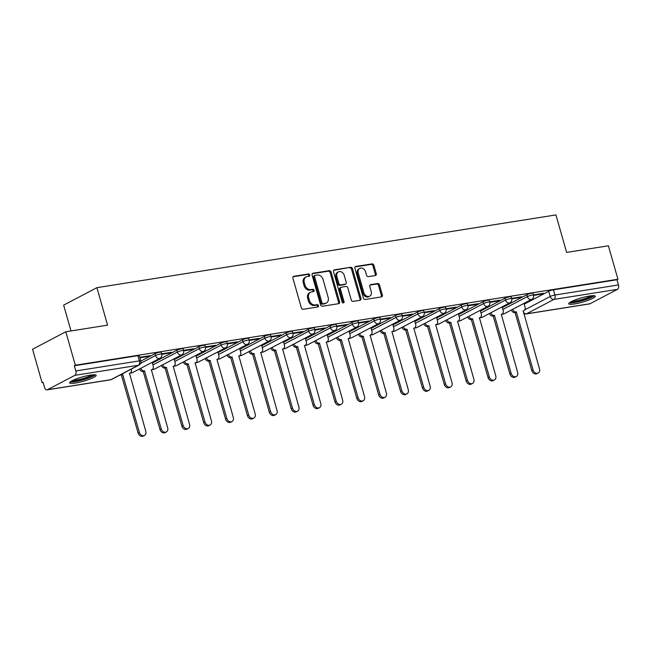 <?xml version="1.0" encoding="UTF-8"?>
<svg xmlns="http://www.w3.org/2000/svg" width="651" height="651" viewBox="0 0 651 651"><rect width="100%" height="100%" fill="white"/><g stroke="black" fill="none" stroke-linecap="round" stroke-linejoin="round"><path stroke-width="0.98" d="M309.721 274.974A1.212 0.952 62.3 0 0 308.428 273.973L293.804 276.284A1.741 1.367 62.3 0 0 292.901 278.156L301.364 307.858A1.741 1.367 62.3 0 0 303.211 309.29L317.834 306.971A1.212 0.952 62.3 0 0 317.175 304.66L315.279 304.961A5.558 4.37 62.3 0 1 309.371 300.38L308.672 297.906A5.558 4.37 62.3 0 1 310.486 292.283A5.558 4.37 62.3 0 1 311.569 291.925L313.457 291.624A1.212 0.952 62.3 0 0 312.805 289.313L310.909 289.614A5.558 4.37 62.3 0 1 305.002 285.032L304.294 282.558A5.558 4.37 62.3 0 1 306.116 276.935A5.558 4.37 62.3 0 1 307.199 276.577L309.087 276.276A1.212 0.952 62.3 0 0 309.721 274.974M308.704 276.341A1.212 0.952 62.3 0 0 307.459 274.478L293.064 276.756M317.444 307.036A1.212 0.952 62.3 0 0 316.207 305.173L314.311 305.474L315.279 304.961M313.074 291.689A1.212 0.952 62.3 0 0 311.829 289.825L309.941 290.126L310.909 289.614M90.44 375.122A13.809 2.197 164.1 0 0 76.436 378.882A13.809 2.197 164.1 0 0 69.6 382.878A13.809 2.197 164.1 0 0 75.321 383.065A13.809 2.197 164.1 0 0 89.317 379.305A13.809 2.197 164.1 0 0 96.161 375.31A13.809 2.197 164.1 0 0 90.44 375.122M589.578 296.018A13.809 2.197 164.1 0 0 575.582 299.777A13.809 2.197 164.1 0 0 568.738 303.773A13.809 2.197 164.1 0 0 574.459 303.96A13.809 2.197 164.1 0 0 588.463 300.201A13.809 2.197 164.1 0 0 595.299 296.205A13.809 2.197 164.1 0 0 589.578 296.018M375.358 275.519A1.741 1.367 62.3 0 0 376.27 273.656L373.894 265.323A1.741 1.367 62.3 0 0 372.046 263.891L355.804 266.462A1.741 1.367 62.3 0 0 354.901 268.326L363.364 298.036A1.741 1.367 62.3 0 0 365.211 299.468L381.445 296.889A1.741 1.367 62.3 0 0 382.357 295.025L379.484 284.959A1.741 1.367 62.3 0 0 377.637 283.527L370.688 284.625A1.741 1.367 62.3 0 0 369.784 286.497L371.208 291.485A4.647 3.654 62.3 0 1 369.687 296.189A4.647 3.654 62.3 0 1 363.844 292.649L358.27 273.094A4.647 3.654 62.3 0 1 359.791 268.399A4.647 3.654 62.3 0 1 365.634 271.931L366.562 275.194A1.741 1.367 62.3 0 0 368.409 276.626L375.358 275.519M74.865 375.334L47.433 389.737A3.54 2.116 -99 0 1 47.027 389.876A3.54 2.116 -99 0 1 44.537 387.394L43.047 382.186L42.079 382.69L32.55 349.237L65.8 331.774L107.578 325.15L96.901 287.669L555.946 214.92L566.622 252.409L608.408 245.785L617.937 279.238L75.329 365.227L74.36 365.74L75.841 370.948L139.355 360.882A3.54 0.561 -15.9 0 1 140.828 360.931L139.338 355.723A3.54 0.561 -15.9 0 0 137.874 355.674L139.355 360.882A3.54 2.116 -99 0 1 138.378 365.268L74.865 375.334A3.54 2.116 -99 0 0 75.841 370.948M65.8 331.774L75.329 365.227M331.09 272.102A1.741 1.367 62.3 0 0 329.243 270.67L313.009 273.241A1.741 1.367 62.3 0 0 312.098 275.113L320.561 304.814A1.741 1.367 62.3 0 0 322.408 306.247L338.65 303.675A1.741 1.367 62.3 0 0 339.553 301.804L331.09 272.102L330.122 272.614A1.741 1.367 62.3 0 0 328.275 271.182L312.268 273.721M334.411 269.856L350.645 267.276A1.741 1.367 62.3 0 1 352.492 268.708L360.955 298.41A1.741 1.367 62.3 0 1 360.044 300.282L353.094 301.38A1.741 1.367 62.3 0 1 351.255 299.948L347.821 287.905A1.741 1.367 62.3 0 0 345.974 286.473L341.36 287.205A1.741 1.367 62.3 0 0 340.457 289.068L344.029 301.616A1.212 0.952 62.3 0 1 342.1 301.918L333.499 271.719A1.741 1.367 62.3 0 1 334.411 269.856L333.784 270.181M524.21 304.147L548.712 291.274L550.193 296.49A3.54 0.561 -15.9 0 1 554.937 295.025L618.45 284.959A3.54 2.116 81 0 1 617.465 289.345L590.034 303.748A3.54 2.116 81 0 1 589.635 303.887L526.122 313.953A3.54 2.116 81 0 0 526.521 313.815L590.034 303.748M42.079 382.69L43.145 382.528M71.008 330.952L63.652 305.132L96.901 287.669M617.937 279.238L616.969 279.751L618.45 284.959M139.932 357.798L148.428 356.455L148.282 355.942M148.428 356.455L149.885 355.69L139.786 357.293M161.798 354.339L170.302 352.988L170.155 352.476M170.302 352.988L171.758 352.224L161.66 353.827M183.672 350.873L192.175 349.522L192.029 349.009M192.175 349.522L193.632 348.757L183.533 350.36M205.545 347.406L214.049 346.055L213.902 345.543M214.049 346.055L215.505 345.29L205.407 346.893M227.411 343.94L235.922 342.589L235.776 342.076M235.922 342.589L237.371 341.824L227.28 343.427M249.284 340.473L257.796 339.122L257.65 338.61M257.796 339.122L259.244 338.357L249.146 339.96M271.158 337.006L279.661 335.656L279.523 335.143M279.661 335.656L281.118 334.891L271.019 336.494M293.031 333.54L301.535 332.189L301.389 331.676M301.535 332.189L302.992 331.424L292.893 333.027M314.905 330.073L323.409 328.722L323.262 328.21M323.409 328.722L324.865 327.958L314.767 329.561M336.779 326.607L345.282 325.256L345.136 324.743M345.282 325.256L346.739 324.491L336.64 326.094M358.652 323.14L367.156 321.789L367.009 321.285M367.156 321.789L368.612 321.024L358.514 322.627M380.526 319.674L389.029 318.323L388.883 317.818M389.029 318.323L390.486 317.558L380.387 319.161M402.391 316.207L410.903 314.856L410.757 314.352M410.903 314.856L412.352 314.091L402.261 315.694M424.265 312.74L432.777 311.39L432.63 310.885M432.777 311.39L434.225 310.625L424.127 312.228M446.138 309.274L454.642 307.923L454.504 307.418M454.642 307.923L456.099 307.166L446 308.761M468.012 305.807L476.516 304.456L476.369 303.952M476.516 304.456L477.972 303.7L467.874 305.295M489.886 302.341L498.389 300.99L498.243 300.485M498.389 300.99L499.846 300.233L489.747 301.828M511.759 298.874L520.263 297.523L520.116 297.019M520.263 297.523L521.72 296.766L511.621 298.361M502.336 307.614L526.838 294.74L527.359 296.596A3.54 0.561 -15.9 0 1 531.11 295.326A3.54 0.561 -15.9 0 1 533.576 295.18L533.047 293.332A3.54 0.561 164.1 0 0 530.581 293.479A3.54 0.561 164.1 0 0 526.838 294.74M480.462 311.08L504.964 298.207L505.493 300.062A3.54 0.561 -15.9 0 1 509.237 298.793A3.54 0.561 -15.9 0 1 511.702 298.646L511.173 296.799A3.54 0.561 164.1 0 0 508.708 296.946A3.54 0.561 164.1 0 0 504.964 298.207M458.589 314.547L483.091 301.673L483.62 303.529A3.54 0.561 -15.9 0 1 487.363 302.259A3.54 0.561 -15.9 0 1 489.829 302.113L489.3 300.266A3.54 0.561 164.1 0 0 486.834 300.412A3.54 0.561 164.1 0 0 483.091 301.673M436.715 318.014L461.217 305.14L461.746 306.995A3.54 0.561 -15.9 0 1 465.489 305.726A3.54 0.561 -15.9 0 1 467.955 305.579L467.426 303.724A3.54 0.561 164.1 0 0 464.96 303.879A3.54 0.561 164.1 0 0 461.217 305.14M414.842 321.48L439.344 308.607L439.873 310.462A3.54 0.561 -15.9 0 1 443.616 309.192A3.54 0.561 -15.9 0 1 446.081 309.046L445.553 307.191A3.54 0.561 164.1 0 0 443.095 307.345A3.54 0.561 164.1 0 0 439.344 308.607M392.976 324.947L417.47 312.073L417.999 313.92A3.54 0.561 -15.9 0 1 421.742 312.659A3.54 0.561 -15.9 0 1 424.208 312.513L423.679 310.657A3.54 0.561 164.1 0 0 421.221 310.804A3.54 0.561 164.1 0 0 417.47 312.073M371.103 328.413L395.605 315.54L396.125 317.387A3.54 0.561 -15.9 0 1 399.877 316.126A3.54 0.561 -15.9 0 1 402.334 315.979L401.813 314.124A3.54 0.561 164.1 0 0 399.348 314.27A3.54 0.561 164.1 0 0 395.605 315.54M349.229 331.88L373.731 319.006L374.252 320.853A3.54 0.561 -15.9 0 1 378.003 319.592A3.54 0.561 -15.9 0 1 380.461 319.446L379.94 317.59A3.54 0.561 164.1 0 0 377.474 317.737A3.54 0.561 164.1 0 0 373.731 319.006M327.355 335.338L351.857 322.473L352.378 324.32A3.54 0.561 -15.9 0 1 356.13 323.059A3.54 0.561 -15.9 0 1 358.595 322.912L358.066 321.057A3.54 0.561 164.1 0 0 355.601 321.203A3.54 0.561 164.1 0 0 351.857 322.473M305.482 338.805L329.984 325.939L330.513 327.787A3.54 0.561 -15.9 0 1 334.256 326.525A3.54 0.561 -15.9 0 1 336.722 326.371L336.193 324.524A3.54 0.561 164.1 0 0 333.727 324.67A3.54 0.561 164.1 0 0 329.984 325.939M283.608 342.271L308.11 329.406L308.639 331.253A3.54 0.561 -15.9 0 1 312.382 329.992A3.54 0.561 -15.9 0 1 314.848 329.837L314.319 327.99A3.54 0.561 164.1 0 0 311.853 328.137A3.54 0.561 164.1 0 0 308.11 329.406M261.735 345.738L286.237 332.873L286.765 334.72A3.54 0.561 -15.9 0 1 290.509 333.45A3.54 0.561 -15.9 0 1 292.974 333.304L292.445 331.457A3.54 0.561 164.1 0 0 289.98 331.603A3.54 0.561 164.1 0 0 286.237 332.873M239.869 349.205L264.363 336.339L264.892 338.186A3.54 0.561 -15.9 0 1 268.635 336.917A3.54 0.561 -15.9 0 1 271.101 336.77L270.572 334.923A3.54 0.561 164.1 0 0 268.114 335.07A3.54 0.561 164.1 0 0 264.363 336.339M217.995 352.671L242.489 339.806L243.018 341.653A3.54 0.561 -15.9 0 1 246.762 340.383A3.54 0.561 -15.9 0 1 249.227 340.237L248.706 338.39A3.54 0.561 164.1 0 0 246.241 338.536A3.54 0.561 164.1 0 0 242.489 339.806M196.122 356.138L220.624 343.272L221.145 345.12A3.54 0.561 -15.9 0 1 224.896 343.85A3.54 0.561 -15.9 0 1 227.354 343.704L226.833 341.856A3.54 0.561 164.1 0 0 224.367 342.003A3.54 0.561 164.1 0 0 220.624 343.272M174.248 359.604L198.75 346.739L199.271 348.586A3.54 0.561 -15.9 0 1 203.022 347.317A3.54 0.561 -15.9 0 1 205.488 347.17L204.959 345.323A3.54 0.561 164.1 0 0 202.494 345.469A3.54 0.561 164.1 0 0 198.75 346.739M152.375 363.071L176.877 350.205L177.406 352.053A3.54 0.561 -15.9 0 1 181.149 350.783A3.54 0.561 -15.9 0 1 183.615 350.637L183.086 348.79A3.54 0.561 164.1 0 0 180.62 348.936A3.54 0.561 164.1 0 0 176.877 350.205M140.868 361.093L155.003 353.672L155.532 355.519A3.54 0.561 -15.9 0 1 159.275 354.25A3.54 0.561 -15.9 0 1 161.741 354.103L161.212 352.256A3.54 0.561 164.1 0 0 158.746 352.403A3.54 0.561 164.1 0 0 155.003 353.672M533.633 295.408L542.137 294.065L543.593 293.3L533.495 294.895M542.137 294.065L541.99 293.552M616.969 279.751L553.448 289.817A3.54 0.561 164.1 0 0 548.712 291.274M74.36 365.74L137.874 355.674M306.116 276.935L305.148 277.448A5.558 4.37 62.3 0 0 303.325 283.071L304.294 282.558M309.941 290.126A5.558 4.37 62.3 0 1 304.033 285.545L303.325 283.071M310.486 292.283L309.518 292.795A5.558 4.37 62.3 0 0 307.695 298.41L308.672 297.906M314.311 305.474A5.558 4.37 62.3 0 1 308.403 300.892L307.695 298.41M338.414 303.708A1.741 1.367 62.3 0 0 338.585 302.316L330.122 272.614M315.182 275.316A1.212 0.952 62.3 0 0 314.547 276.626L321.968 302.691A1.212 0.952 62.3 0 0 323.262 303.7L325.256 303.382A5.558 4.37 62.3 0 0 326.338 303.024A5.558 4.37 62.3 0 0 328.161 297.401L323.083 279.58A5.558 4.37 62.3 0 0 317.175 274.999L315.182 275.316M314.205 275.821A1.212 0.952 62.3 0 0 313.579 277.131L314.547 276.626M326.338 303.024L325.37 303.537A5.558 4.37 62.3 0 1 324.288 303.887L322.294 304.204A1.212 0.952 62.3 0 1 321 303.203L313.579 277.131M333.67 270.328L350.645 267.276M359.816 300.314A1.741 1.367 62.3 0 0 359.987 298.923L351.524 269.221A1.741 1.367 62.3 0 0 349.677 267.789M340.392 287.709A1.741 1.367 62.3 0 0 339.488 289.581L343.061 302.121L344.029 301.616M343.044 302.902A1.212 0.952 62.3 0 0 343.061 302.121M344.257 275.406A4.647 3.654 62.3 0 0 338.414 271.874A4.647 3.654 62.3 0 0 336.892 276.569L338.862 283.462A1.741 1.367 62.3 0 0 340.709 284.894L345.315 284.161A1.741 1.367 62.3 0 0 346.218 282.298L344.257 275.406M338.414 271.874L337.446 272.387A4.647 3.654 62.3 0 0 335.924 277.082L336.892 276.569M345.657 284.056L344.688 284.56A1.741 1.367 62.3 0 1 344.346 284.674L339.732 285.407A1.741 1.367 62.3 0 1 337.893 283.974L335.924 277.082M359.791 268.399L358.823 268.912A4.647 3.654 62.3 0 0 357.301 273.607L358.27 273.094M369.687 296.189L368.718 296.693A4.647 3.654 62.3 0 1 362.876 293.162L357.301 273.607M381.217 296.929A1.741 1.367 62.3 0 0 381.388 295.53L378.516 285.464A1.741 1.367 62.3 0 0 376.669 284.031L369.947 285.097M375.131 275.56A1.741 1.367 62.3 0 0 375.301 274.161L372.925 265.828A1.741 1.367 62.3 0 0 371.078 264.396L355.064 266.934M121.477 374.276A3.54 2.783 62.3 0 0 122.616 374.358L139.355 432.329A4.069 3.198 62.3 0 0 144.473 435.421A4.069 3.198 62.3 0 0 145.8 431.304L129.492 373.275A3.54 2.783 62.3 0 0 130.176 373.047A3.54 2.783 62.3 0 0 131.339 369.467L131.242 369.15M144.473 435.421L143.212 436.08A4.069 3.198 -117.7 0 1 138.093 432.988L121.363 375.025A3.54 2.783 -117.7 0 1 120.215 374.935M121.566 374.992L122.827 374.325M140.828 368.271A3.54 2.783 62.3 0 0 144.489 370.891L161.22 428.863A4.069 3.198 62.3 0 0 166.339 431.955A4.069 3.198 62.3 0 0 167.673 427.837L151.366 369.809A3.54 2.783 62.3 0 0 152.049 369.581A3.54 2.783 62.3 0 0 153.205 366L152.196 362.436M166.339 431.955L165.085 432.614A4.069 3.198 -117.7 0 1 159.967 429.522L143.228 371.558A3.54 2.783 -117.7 0 1 139.566 368.93M143.44 371.526L144.701 370.858M162.701 364.804A3.54 2.783 62.3 0 0 166.363 367.424L183.094 425.396A4.069 3.198 62.3 0 0 188.212 428.488A4.069 3.198 62.3 0 0 189.547 424.371L173.231 366.342A3.54 2.783 62.3 0 0 173.923 366.114A3.54 2.783 62.3 0 0 175.078 362.534L174.069 358.97M188.212 428.488L186.951 429.147A4.069 3.198 -117.7 0 1 181.832 426.055L165.102 368.092A3.54 2.783 -117.7 0 1 161.44 365.463M165.313 368.059L166.575 367.392M93.947 374.764A11.954 1.904 -15.9 0 1 87.421 378.166A11.954 1.904 -15.9 0 1 71.187 381.242M72.855 380.371A11.067 1.758 164.1 0 0 86.819 377.295A11.067 1.758 164.1 0 0 92.076 374.895M70.137 381.974A13.72 2.181 164.1 0 0 88.154 378.231A13.72 2.181 164.1 0 0 95.225 374.821M593.094 295.66A11.954 1.904 -15.9 0 1 586.559 299.061A11.954 1.904 -15.9 0 1 570.333 302.145M571.993 301.267A11.067 1.758 164.1 0 0 585.957 298.191A11.067 1.758 164.1 0 0 591.214 295.798M569.275 302.87A13.72 2.181 164.1 0 0 587.292 299.126A13.72 2.181 164.1 0 0 594.371 295.725M184.567 361.338A3.54 2.783 62.3 0 0 188.237 363.958L204.967 421.929A4.069 3.198 62.3 0 0 210.086 425.022A4.069 3.198 62.3 0 0 211.42 420.904L195.105 362.876A3.54 2.783 62.3 0 0 195.796 362.648A3.54 2.783 62.3 0 0 196.952 359.067L195.935 355.503M210.086 425.022L208.825 425.681A4.069 3.198 -117.7 0 1 203.706 422.589L186.975 364.625A3.54 2.783 -117.7 0 1 183.313 361.997M187.187 364.593L188.448 363.925M206.44 357.871A3.54 2.783 62.3 0 0 210.11 360.499L226.841 418.463A4.069 3.198 62.3 0 0 231.959 421.555A4.069 3.198 62.3 0 0 233.294 417.437L216.978 359.409A3.54 2.783 62.3 0 0 217.67 359.181A3.54 2.783 62.3 0 0 218.826 355.601L217.808 352.036M231.959 421.555L230.698 422.214A4.069 3.198 -117.7 0 1 225.58 419.122L208.849 361.159A3.54 2.783 -117.7 0 1 205.179 358.53M209.061 361.126L210.322 360.459M228.314 354.404A3.54 2.783 62.3 0 0 231.984 357.033L248.715 414.996A4.069 3.198 62.3 0 0 253.833 418.088A4.069 3.198 62.3 0 0 255.168 413.971L238.852 355.942A3.54 2.783 62.3 0 0 239.544 355.715A3.54 2.783 62.3 0 0 240.699 352.134L239.682 348.57M253.833 418.088L252.572 418.748A4.069 3.198 -117.7 0 1 247.453 415.655L230.723 357.692A3.54 2.783 -117.7 0 1 227.053 355.064M230.934 357.659L232.195 356.992M250.187 350.938A3.54 2.783 62.3 0 0 253.857 353.566L270.588 411.53A4.069 3.198 62.3 0 0 275.707 414.622A4.069 3.198 62.3 0 0 277.033 410.504L260.725 352.476A3.54 2.783 62.3 0 0 261.417 352.248A3.54 2.783 62.3 0 0 262.573 348.667L261.556 345.103M275.707 414.622L274.445 415.281A4.069 3.198 -117.7 0 1 269.327 412.189L252.596 354.225A3.54 2.783 -117.7 0 1 248.926 351.605M252.808 354.193L254.069 353.526M272.061 347.471A3.54 2.783 62.3 0 0 275.731 350.1L292.462 408.063A4.069 3.198 62.3 0 0 297.58 411.155A4.069 3.198 62.3 0 0 298.907 407.038L282.599 349.009A3.54 2.783 62.3 0 0 283.283 348.781A3.54 2.783 62.3 0 0 284.446 345.201L283.429 341.637M297.58 411.155L296.319 411.814A4.069 3.198 -117.7 0 1 291.2 408.722L274.47 350.759A3.54 2.783 -117.7 0 1 270.8 348.139M274.681 350.726L275.934 350.067M293.935 344.005A3.54 2.783 62.3 0 0 297.597 346.633L314.335 404.596A4.069 3.198 62.3 0 0 319.454 407.689A4.069 3.198 62.3 0 0 320.78 403.571L304.473 345.543A3.54 2.783 62.3 0 0 305.156 345.315A3.54 2.783 62.3 0 0 306.32 341.734L305.303 338.17M319.454 407.689L318.193 408.356A4.069 3.198 -117.7 0 1 313.074 405.256L296.343 347.292A3.54 2.783 -117.7 0 1 292.673 344.672M296.547 347.26L297.808 346.601M315.808 340.538A3.54 2.783 62.3 0 0 319.47 343.167L336.201 401.13A4.069 3.198 62.3 0 0 341.319 404.222A4.069 3.198 62.3 0 0 342.654 400.105L326.346 342.076A3.54 2.783 62.3 0 0 327.03 341.848A3.54 2.783 62.3 0 0 328.185 338.268L327.176 334.704M341.319 404.222L340.066 404.889A4.069 3.198 -117.7 0 1 334.948 401.789L318.209 343.826A3.54 2.783 -117.7 0 1 314.547 341.205M318.42 343.793L319.682 343.134M337.682 337.072A3.54 2.783 62.3 0 0 341.344 339.7L358.074 397.663A4.069 3.198 62.3 0 0 363.193 400.756A4.069 3.198 62.3 0 0 364.527 396.638L348.212 338.61A3.54 2.783 62.3 0 0 348.903 338.382A3.54 2.783 62.3 0 0 350.059 334.801L349.05 331.237M363.193 400.756L361.932 401.423A4.069 3.198 -117.7 0 1 356.813 398.322L340.082 340.359A3.54 2.783 -117.7 0 1 336.421 337.739M340.294 340.327L341.555 339.667M359.547 333.605A3.54 2.783 62.3 0 0 363.217 336.233L379.948 394.197A4.069 3.198 62.3 0 0 385.066 397.289A4.069 3.198 62.3 0 0 386.401 393.171L370.085 335.143A3.54 2.783 62.3 0 0 370.777 334.915A3.54 2.783 62.3 0 0 371.933 331.335L370.915 327.77M385.066 397.289L383.805 397.956A4.069 3.198 -117.7 0 1 378.687 394.856L361.956 336.892A3.54 2.783 -117.7 0 1 358.294 334.272M362.168 336.86L363.429 336.201M381.421 330.138A3.54 2.783 62.3 0 0 385.091 332.767L401.822 390.73A4.069 3.198 62.3 0 0 406.94 393.822A4.069 3.198 62.3 0 0 408.275 389.705L391.959 331.676A3.54 2.783 62.3 0 0 392.651 331.449A3.54 2.783 62.3 0 0 393.806 327.868L392.789 324.304M406.94 393.822L405.679 394.49A4.069 3.198 -117.7 0 1 400.56 391.389L383.83 333.426A3.54 2.783 -117.7 0 1 380.16 330.806M384.041 333.393L385.302 332.734M403.295 326.672A3.54 2.783 62.3 0 0 406.965 329.3L423.695 387.264A4.069 3.198 62.3 0 0 428.814 390.356A4.069 3.198 62.3 0 0 430.14 386.246L413.833 328.21A3.54 2.783 62.3 0 0 414.524 327.982A3.54 2.783 62.3 0 0 415.68 324.401L414.663 320.837M428.814 390.356L427.552 391.023A4.069 3.198 -117.7 0 1 422.434 387.923L405.703 329.959A3.54 2.783 -117.7 0 1 402.033 327.339M405.915 329.927L407.176 329.268M425.168 323.213A3.54 2.783 62.3 0 0 428.838 325.834L445.569 383.797A4.069 3.198 62.3 0 0 450.687 386.889A4.069 3.198 62.3 0 0 452.014 382.78L435.706 324.743A3.54 2.783 62.3 0 0 436.398 324.515A3.54 2.783 62.3 0 0 437.553 320.935L436.536 317.371M450.687 386.889L449.426 387.557A4.069 3.198 -117.7 0 1 444.308 384.464L427.577 326.493A3.54 2.783 -117.7 0 1 423.907 323.873M427.788 326.46L429.042 325.801M447.042 319.747A3.54 2.783 62.3 0 0 450.704 322.367L467.442 380.33A4.069 3.198 62.3 0 0 472.561 383.423A4.069 3.198 62.3 0 0 473.887 379.313L457.58 321.277A3.54 2.783 62.3 0 0 458.263 321.049A3.54 2.783 62.3 0 0 459.427 317.468L458.41 313.904M472.561 383.423L471.3 384.09A4.069 3.198 -117.7 0 1 466.181 380.998L449.45 323.026A3.54 2.783 -117.7 0 1 445.78 320.406M449.654 322.994L450.915 322.335M468.915 316.28A3.54 2.783 62.3 0 0 472.577 318.9L489.308 376.864A4.069 3.198 62.3 0 0 494.426 379.956A4.069 3.198 62.3 0 0 495.761 375.847L479.453 317.81A3.54 2.783 62.3 0 0 480.137 317.582A3.54 2.783 62.3 0 0 481.301 314.002L480.283 310.437M494.426 379.956L493.173 380.623A4.069 3.198 -117.7 0 1 488.055 377.531L471.316 319.56A3.54 2.783 -117.7 0 1 467.654 316.939M471.527 319.527L472.789 318.868M490.789 312.814A3.54 2.783 62.3 0 0 494.451 315.434L511.181 373.397A4.069 3.198 62.3 0 0 516.3 376.498A4.069 3.198 62.3 0 0 517.635 372.38L501.319 314.343A3.54 2.783 62.3 0 0 502.011 314.116A3.54 2.783 62.3 0 0 503.166 310.535L502.157 306.971M516.3 376.498L515.039 377.157A4.069 3.198 -117.7 0 1 509.92 374.065L493.189 316.093A3.54 2.783 -117.7 0 1 489.528 313.473M493.401 316.06L494.662 315.401M512.654 309.347A3.54 2.783 62.3 0 0 516.324 311.967L533.055 369.931A4.069 3.198 62.3 0 0 538.174 373.031A4.069 3.198 62.3 0 0 539.508 368.914L523.192 310.877A3.54 2.783 62.3 0 0 523.884 310.649A3.54 2.783 62.3 0 0 525.04 307.069L524.022 303.504M538.174 373.031L536.912 373.69A4.069 3.198 -117.7 0 1 531.794 370.598L515.063 312.626A3.54 2.783 -117.7 0 1 511.401 310.006M515.275 312.594L516.536 311.935M307.459 274.478L308.428 273.973M316.207 305.173L317.175 304.66M311.829 289.825L312.805 289.313M524.739 309.86L550.193 296.49A3.54 2.783 -117.7 0 0 553.952 299.403L526.521 313.815A3.54 2.783 -117.7 0 1 523.339 312.146M617.465 289.345L553.952 299.403A3.54 2.116 -99 0 0 554.937 295.025L553.448 289.817M47.433 389.737L110.947 379.671L138.378 365.268A3.54 2.783 62.3 0 0 139.062 365.04A3.54 3.54 0 0 0 140.828 360.931M502.865 309.461L527.359 296.596A3.54 2.783 -117.7 0 0 531.126 299.509A3.54 2.783 -117.7 0 0 531.81 299.281A3.54 3.54 0 0 0 533.576 295.18M480.991 312.928L505.493 300.062A3.54 2.783 -117.7 0 0 509.253 302.975A3.54 2.783 -117.7 0 0 509.945 302.748A3.54 3.54 0 0 0 511.702 298.646M459.118 316.394L483.62 303.529A3.54 2.783 -117.7 0 0 487.379 306.442A3.54 2.783 -117.7 0 0 488.071 306.214A3.54 3.54 0 0 0 489.829 302.113M437.244 319.861L461.746 306.995A3.54 2.783 -117.7 0 0 465.506 309.909A3.54 2.783 -117.7 0 0 466.197 309.681A3.54 3.54 0 0 0 467.955 305.579M415.371 323.327L439.873 310.462A3.54 2.783 -117.7 0 0 443.632 313.375A3.54 2.783 -117.7 0 0 444.324 313.147A3.54 3.54 0 0 0 446.081 309.046M393.497 326.794L417.999 313.92A3.54 2.783 -117.7 0 0 421.758 316.842A3.54 2.783 -117.7 0 0 422.45 316.614A3.54 3.54 0 0 0 424.208 312.513M371.623 330.26L396.125 317.387A3.54 2.783 -117.7 0 0 399.893 320.308A3.54 2.783 -117.7 0 0 400.577 320.08A3.54 3.54 0 0 0 402.334 315.979M349.758 333.727L374.252 320.853A3.54 2.783 -117.7 0 0 378.019 323.775A3.54 2.783 -117.7 0 0 378.703 323.547A3.54 3.54 0 0 0 380.461 319.446M327.884 337.194L352.378 324.32A3.54 2.783 -117.7 0 0 356.146 327.241A3.54 2.783 -117.7 0 0 356.829 327.014A3.54 3.54 0 0 0 358.595 322.912M306.011 340.66L330.513 327.787A3.54 2.783 -117.7 0 0 334.272 330.708A3.54 2.783 -117.7 0 0 334.964 330.48A3.54 3.54 0 0 0 336.722 326.371M284.137 344.127L308.639 331.253A3.54 2.783 -117.7 0 0 312.399 334.175A3.54 2.783 -117.7 0 0 313.09 333.947A3.54 3.54 0 0 0 314.848 329.837M262.263 347.593L286.765 334.72A3.54 2.783 -117.7 0 0 290.525 337.641A3.54 2.783 -117.7 0 0 291.217 337.413A3.54 3.54 0 0 0 292.974 333.304M240.39 351.06L264.892 338.186A3.54 2.783 -117.7 0 0 268.651 341.108A3.54 2.783 -117.7 0 0 269.343 340.88A3.54 3.54 0 0 0 271.101 336.77M218.516 354.526L243.018 341.653A3.54 2.783 -117.7 0 0 246.778 344.574A3.54 2.783 -117.7 0 0 247.47 344.346A3.54 3.54 0 0 0 249.227 340.237M196.651 357.993L221.145 345.12A3.54 2.783 -117.7 0 0 224.912 348.041A3.54 2.783 -117.7 0 0 225.596 347.813A3.54 3.54 0 0 0 227.354 343.704M174.777 361.451L199.271 348.586A3.54 2.783 -117.7 0 0 203.039 351.507A3.54 2.783 -117.7 0 0 203.722 351.28A3.54 3.54 0 0 0 205.488 347.17M152.904 364.918L177.406 352.053A3.54 2.783 -117.7 0 0 181.165 354.974A3.54 2.783 -117.7 0 0 181.857 354.746A3.54 3.54 0 0 0 183.615 350.637M140.657 363.331L155.532 355.519A3.54 2.783 -117.7 0 0 159.292 358.441A3.54 2.783 -117.7 0 0 159.983 358.213A3.54 3.54 0 0 0 161.741 354.103M159.983 358.213L132.552 372.616A3.54 2.783 -117.7 0 1 131.86 372.844A3.54 2.783 62.3 0 1 130.623 372.73M181.857 354.746L154.417 369.15A3.54 2.783 -117.7 0 1 153.734 369.377A3.54 2.783 62.3 0 1 152.497 369.263M203.722 351.28L176.291 365.683A3.54 2.783 -117.7 0 1 175.607 365.911A3.54 2.783 62.3 0 1 174.37 365.797M225.596 347.813L198.164 362.216A3.54 2.783 -117.7 0 1 197.481 362.444A3.54 2.783 62.3 0 1 196.244 362.33M247.47 344.346L220.038 358.75A3.54 2.783 -117.7 0 1 219.346 358.978A3.54 2.783 62.3 0 1 218.118 358.864M269.343 340.88L241.912 355.283A3.54 2.783 -117.7 0 1 241.22 355.511A3.54 2.783 62.3 0 1 239.991 355.405M291.217 337.413L263.785 351.825A3.54 2.783 -117.7 0 1 263.094 352.045A3.54 2.783 62.3 0 1 261.865 351.939M313.09 333.947L285.659 348.358A3.54 2.783 -117.7 0 1 284.967 348.578A3.54 2.783 62.3 0 1 283.73 348.472M334.964 330.48L307.524 344.892A3.54 2.783 -117.7 0 1 306.841 345.12A3.54 2.783 62.3 0 1 305.604 345.006M356.829 327.014L329.398 341.425A3.54 2.783 -117.7 0 1 328.714 341.653A3.54 2.783 62.3 0 1 327.477 341.539M378.703 323.547L351.271 337.959A3.54 2.783 -117.7 0 1 350.588 338.186A3.54 2.783 62.3 0 1 349.351 338.072M400.577 320.08L373.145 334.492A3.54 2.783 -117.7 0 1 372.453 334.72A3.54 2.783 62.3 0 1 371.225 334.606M422.45 316.614L395.019 331.025A3.54 2.783 -117.7 0 1 394.327 331.253A3.54 2.783 62.3 0 1 393.098 331.139M444.324 313.147L416.892 327.559A3.54 2.783 -117.7 0 1 416.201 327.787A3.54 2.783 62.3 0 1 414.972 327.673M466.197 309.681L438.766 324.092A3.54 2.783 -117.7 0 1 438.074 324.32A3.54 2.783 62.3 0 1 436.845 324.206M488.071 306.214L460.639 320.626A3.54 2.783 -117.7 0 1 459.948 320.853A3.54 2.783 62.3 0 1 458.711 320.74M509.945 302.748L482.505 317.159A3.54 2.783 -117.7 0 1 481.821 317.387A3.54 2.783 62.3 0 1 480.584 317.273M531.81 299.281L504.379 313.692A3.54 2.783 -117.7 0 1 503.695 313.92A3.54 2.783 62.3 0 1 502.458 313.806M111.63 379.443A3.54 2.783 62.3 0 1 110.947 379.671A3.54 2.116 81 0 1 110.54 379.81A3.54 3.54 0 0 0 111.63 379.443L139.062 365.04M304.033 285.545L305.002 285.032M308.403 300.892L309.371 300.38M293.186 276.61L293.804 276.284M338.585 302.316L339.553 301.804M312.382 273.575L313.009 273.241M328.275 271.182L329.243 270.67M321 303.203L321.968 302.691M322.294 304.204L323.262 303.7M324.288 303.887L325.256 303.382M351.524 269.221L352.492 268.708M359.987 298.923L360.955 298.41M339.488 289.581L340.457 289.068M337.893 283.974L338.862 283.462M339.732 285.407L340.709 284.894M344.346 284.674L345.315 284.161M362.876 293.162L363.844 292.649M370.069 284.951L370.688 284.625M376.669 284.031L377.637 283.527M378.516 285.464L379.484 284.959M381.388 295.53L382.357 295.025M355.186 266.788L355.804 266.462M371.078 264.396L372.046 263.891M372.925 265.828L373.894 265.323M375.301 274.161L376.27 273.656M121.363 375.025L122.616 374.358M138.093 432.988L139.355 432.329M143.228 371.558L144.489 370.891M159.967 429.522L161.22 428.863M165.102 368.092L166.363 367.424M181.832 426.055L183.094 425.396M186.975 364.625L188.237 363.958M203.706 422.589L204.967 421.929M208.849 361.159L210.11 360.499M225.58 419.122L226.841 418.463M230.723 357.692L231.984 357.033M247.453 415.655L248.715 414.996M252.596 354.225L253.857 353.566M269.327 412.189L270.588 411.53M274.47 350.759L275.731 350.1M291.2 408.722L292.462 408.063M296.343 347.292L297.597 346.633M313.074 405.256L314.335 404.596M318.209 343.826L319.47 343.167M334.948 401.789L336.201 401.13M340.082 340.359L341.344 339.7M356.813 398.322L358.074 397.663M361.956 336.892L363.217 336.233M378.687 394.856L379.948 394.197M383.83 333.426L385.091 332.767M400.56 391.389L401.822 390.73M405.703 329.959L406.965 329.3M422.434 387.923L423.695 387.264M427.577 326.493L428.838 325.834M444.308 384.464L445.569 383.797M449.45 323.026L450.704 322.367M466.181 380.998L467.442 380.33M471.316 319.56L472.577 318.9M488.055 377.531L489.308 376.864M493.189 316.093L494.451 315.434M509.92 374.065L511.181 373.397M515.063 312.626L516.324 311.967M531.794 370.598L533.055 369.931M130.306 372.974A3.54 3.54 0 0 0 132.552 372.616M152.179 369.508A3.54 3.54 0 0 0 154.417 369.15M174.045 366.041A3.54 3.54 0 0 0 176.291 365.683M195.918 362.574A3.54 3.54 0 0 0 198.164 362.216M217.792 359.108A3.54 3.54 0 0 0 220.038 358.75M239.666 355.641A3.54 3.54 0 0 0 241.912 355.283M261.539 352.175A3.54 3.54 0 0 0 263.785 351.825M283.413 348.708A3.54 3.54 0 0 0 285.659 348.358M305.286 345.242A3.54 3.54 0 0 0 307.524 344.892M327.16 341.775A3.54 3.54 0 0 0 329.398 341.425M349.026 338.308A3.54 3.54 0 0 0 351.271 337.959M370.899 334.842A3.54 3.54 0 0 0 373.145 334.492M392.773 331.375A3.54 3.54 0 0 0 395.019 331.025M414.646 327.909A3.54 3.54 0 0 0 416.892 327.559M436.52 324.442A3.54 3.54 0 0 0 438.766 324.092M458.394 320.984A3.54 3.54 0 0 0 460.639 320.626M480.267 317.517A3.54 3.54 0 0 0 482.505 317.159M502.133 314.051A3.54 3.54 0 0 0 504.379 313.692M523.713 313.473A3.54 3.54 0 0 0 526.122 313.953M47.027 389.876L110.54 379.81M313.969 275.902L314.946 275.389M340.058 287.823L341.026 287.319M129.329 373.487L130.176 373.047M151.203 370.02L152.049 369.581M173.076 366.554L173.923 366.114M194.95 363.087L195.796 362.648M216.824 359.621L217.67 359.181M238.697 356.154L239.544 355.715M260.571 352.696L261.417 352.248M282.436 349.229L283.283 348.781M304.31 345.762L305.156 345.315M326.184 342.296L327.03 341.848M348.057 338.829L348.903 338.382M369.931 335.363L370.777 334.915M391.804 331.896L392.651 331.449M413.678 328.43L414.524 327.982M435.543 324.963L436.398 324.515M457.417 321.496L458.263 321.049M479.291 318.03L480.137 317.582M501.164 314.563L502.011 314.116M523.038 311.097L523.884 310.649"/></g></svg>
